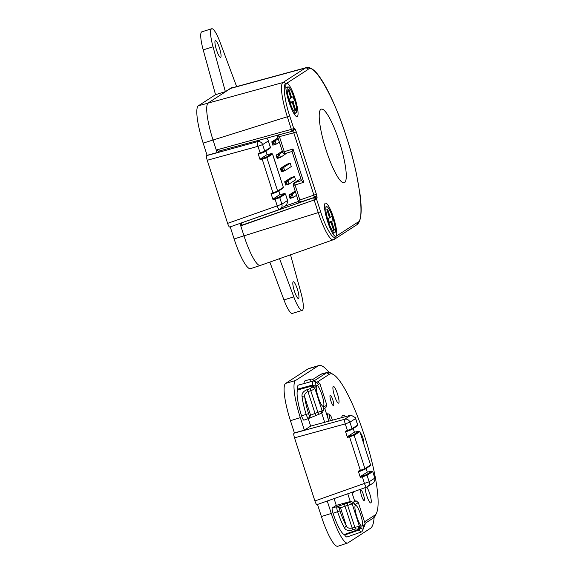 <?xml version="1.0" encoding="UTF-8"?>
<svg xmlns="http://www.w3.org/2000/svg" width="575" height="575" viewBox="0 0 575 575"><rect width="100%" height="100%" fill="white"/><g stroke="black" fill="none" stroke-linecap="round" stroke-linejoin="round"><path stroke-width="0.86" d="M294.501 176.525L295.579 179.853L289.017 184.093L285.947 183.921L285.739 185.114L289.017 184.093L287.946 180.766L294.501 176.525L291.223 177.546L284.668 181.786L285.739 185.114M286.911 153.036L280.42 157.478L277.351 157.298L277.143 158.499L280.42 157.478L279.349 154.15L282.62 152.03M290.202 163.214L291.281 166.542L284.718 170.789L281.649 170.61L281.441 171.81L284.718 170.789L283.647 167.462L290.202 163.214L286.925 164.234L280.37 168.482L281.441 171.81M278.322 138.726L275.051 140.839L276.122 144.167L273.944 143.714L273.053 143.994L272.845 145.188L276.122 144.167L279.4 142.054M295.514 191.957L292.244 194.077L293.315 197.405L290.246 197.225L290.037 198.425L293.315 197.405L296.592 195.284M282.325 151.124L276.065 155.171L277.143 158.499M278.027 137.813L271.767 141.86L272.845 145.188M295.227 191.051L288.966 195.097L290.037 198.425M286.839 183.641L286.544 182.735L285.653 183.015L285.947 183.921M285.653 183.015L284.668 181.786L287.946 180.766L286.544 182.735M278.243 157.025L277.948 156.12L277.057 156.4L277.351 157.298M277.057 156.4L276.065 155.171L279.349 154.15L277.948 156.12M282.541 170.329L282.246 169.424L281.355 169.704L281.649 170.61M281.355 169.704L280.37 168.482L283.647 167.462L282.246 169.424M273.944 143.714L273.65 142.808L272.758 143.089L273.053 143.994M272.758 143.089L271.767 141.86L275.051 140.839L273.65 142.808M291.137 196.952L290.842 196.046L289.951 196.319L290.246 197.225M289.951 196.319L288.966 195.097L292.244 194.077L290.842 196.046M296.125 112.937A13.656 2.674 -107.3 0 1 295.988 113.002A13.656 2.674 -107.3 0 1 289.491 101.114A13.656 2.674 -107.3 0 1 287.744 86.983A13.656 2.674 -107.3 0 1 287.874 86.926A13.656 2.674 -107.3 0 1 294.371 98.814A13.656 2.674 -107.3 0 1 296.125 112.937M290.605 102.846L292.237 102.336L290.749 103.306L289.376 99.044L290.864 98.081L288.176 89.765L288.938 89.269L291.626 97.585L290.792 97.851M290.526 102.616L294.493 100.884L293.121 96.622L291.626 97.585M293.006 101.847L295.687 110.163L294.63 109.739M292.237 102.336L294.925 110.659L295.687 110.163M294.493 100.884L290.433 102.321M288.319 90.21L288.938 89.269M334.808 232.717A13.656 2.674 -107.3 0 1 334.679 232.774A13.656 2.674 -107.3 0 1 328.181 220.886A13.656 2.674 -107.3 0 1 326.428 206.763A13.656 2.674 -107.3 0 1 326.564 206.698A13.656 2.674 -107.3 0 1 333.062 218.586A13.656 2.674 -107.3 0 1 334.808 232.717M329.288 222.626L330.927 222.115L329.432 223.078L328.059 218.823L329.547 217.853L326.866 209.537L327.628 209.041L330.316 217.364L329.475 217.623M329.216 222.388L333.177 220.656L331.804 216.401L330.316 217.364M331.689 221.619L334.377 229.935L333.32 229.518M330.927 222.115L333.615 230.431L334.377 229.935M333.177 220.656L329.116 222.094M327.01 209.99L327.628 209.041M216.502 49.946A8.754 1.711 -107.3 0 1 215.388 40.624A8.754 1.711 -107.3 0 1 219.485 48.02A8.754 1.711 -107.3 0 1 220.592 57.342A8.754 1.711 -107.3 0 1 216.502 49.946M236.634 86.595L220.074 42.248A21.189 4.147 72.7 0 0 211.693 28.75L201.861 31.812A21.189 4.147 72.7 0 0 203.198 49.867L215.532 94.688L198.361 105.793A35.197 6.886 72.7 0 0 203.169 143.118L207.108 155.322L217.091 152.583L216.265 150.025L291.324 129.382M215.532 94.688L225.364 91.626L230.661 88.205A85.618 16.747 -107.3 0 1 231.495 87.81A85.618 16.747 -107.3 0 1 232.717 87.666M225.364 91.626L213.037 46.805L203.198 49.867M211.693 28.75A21.189 4.147 72.7 0 0 213.037 46.805M294.393 291.101A8.754 1.711 -107.3 0 1 293.279 281.779A8.754 1.711 -107.3 0 1 297.376 289.168A8.754 1.711 -107.3 0 1 298.482 298.49A8.754 1.711 -107.3 0 1 294.393 291.101M290.533 254.847L300.84 292.316A21.189 4.147 -107.3 0 1 302.177 310.371L292.344 313.433A21.189 4.147 -107.3 0 1 283.964 299.927L269.84 262.107M302.177 310.371A21.189 4.147 -107.3 0 1 293.803 296.865L279.551 258.7M339.308 141.723A38.561 7.54 72.7 0 0 321.281 109.149A38.561 7.54 72.7 0 0 326.176 150.212A38.561 7.54 72.7 0 0 344.195 182.785A38.561 7.54 72.7 0 0 339.308 141.723M308.035 69.482L285.567 84.007C282.663 84.489 284.812 101.387 289.505 115.359L293.76 128.541L294.177 128.232C294.709 128.196 295.406 129.425 296.262 131.905L293.768 132.803L313.893 195.105L316.387 194.206L317.113 197.283L316.545 199.079L320.807 212.261C325.22 226.528 332.817 239.717 334.981 236.986L357.442 222.453C365.319 221.346 359.31 174.728 346.445 137.102C334.758 98.72 313.777 61.777 308.035 69.482A2.185 2.142 -122.9 0 0 305.382 68.015A82.678 16.172 72.7 0 1 306.303 67.606L231.66 87.953A85.431 16.711 72.7 0 0 231.603 87.968A85.431 16.711 72.7 0 0 230.719 88.377L208.251 102.911A35.01 6.85 72.7 0 0 213.037 140.034L216.265 150.025M327.649 221.655A17.437 3.414 -107.3 0 1 324.954 203.514A17.437 3.414 -107.3 0 1 333.586 217.817A17.437 3.414 -107.3 0 1 335.16 236.311A17.437 3.414 -107.3 0 1 327.649 221.655M288.966 101.883A17.437 3.414 -107.3 0 1 286.264 83.742A17.437 3.414 -107.3 0 1 294.903 98.045A17.437 3.414 -107.3 0 1 296.47 116.538A17.437 3.414 -107.3 0 1 288.966 101.883M241.435 222.913L313.763 197.699A2.185 2.142 57.1 0 1 313.835 197.678L316.545 199.079L314.137 199.992L313.763 197.699L314.187 197.426L298.863 202.58M241.399 222.935L241.694 225.256L240.76 225.867L243.987 235.858A35.01 6.85 72.7 0 0 260.374 265.427A35.01 6.85 72.7 0 0 260.396 265.42L334.118 239.459A2.185 2.142 57.1 0 0 334.981 236.986M239.969 223.431L240.76 225.867L314.137 199.992L241.694 225.256M298.533 201.387L284.452 206.353M217.199 149.421L218.22 151.268L292.272 131.251A2.185 2.185 0 0 0 292.891 130.978L292.373 131.222A2.185 2.142 57.1 0 1 292.301 131.244L292.272 131.251M292.301 131.244L291.259 129.404M300.847 178.739L294.81 182.642A2.185 0.503 72.8 0 0 295.04 184.985L293.43 185.366M300.179 202.307L299.884 199.992L313.893 195.105L314.187 197.426A2.185 2.142 -122.9 0 1 316.983 198.842M298.281 200.366L299.884 199.992L295.04 184.985L303.765 182.289L301.48 180.672M292.725 130.971L293.768 132.803L277.826 137.051M282.677 152.059L284.28 151.685L279.436 136.678L278.393 134.845M301.48 180.679L292.028 151.419L293.013 148.982L284.28 151.685A2.185 0.503 72.8 0 0 285.373 153.511A2.185 0.503 72.8 0 0 285.394 153.496L292.035 151.448L285.373 153.511A2.185 2.185 0 0 1 282.641 152.095L276.985 135.032M314.137 199.992L318.277 212.577L234.118 238.941A35.197 6.886 72.7 0 0 250.592 268.662L260.374 265.427M203.169 143.118L287.327 116.754L291.367 129.375L293.76 128.541L292.373 131.222M320.807 212.261L320.627 211.722L318.277 212.577A32.258 6.311 72.7 0 0 333.399 239.811M294.177 128.232A2.185 2.142 57.1 0 1 293.315 130.705L292.891 130.978M272.952 199.065L278.918 197.196L284.567 193.545L279.874 194.58L272.952 199.065L273.046 199.805L271.033 193.567L271.364 194.156L277.215 191.921L282.864 188.262L283.353 187.342L272.586 154.007L271.673 153.618L266.024 157.27L266.872 157.744L272.521 154.086L283.353 187.349M278.825 190.878L280.011 194.544M272.572 153.992L271.723 153.547L266.98 154.661L260.058 159.138L260.152 159.879L258.139 153.64L258.47 154.229L264.32 151.994L269.97 148.336L270.458 147.416L268.087 140.07L266.786 138.144M265.93 150.952L267.116 154.625M284.567 193.545L285.48 193.933L287.522 200.531L281.872 204.182L279.766 197.663L285.416 194.012L284.567 193.545M260.058 159.138L266.024 157.27M278.918 197.196L279.766 197.663L273.046 199.805M258.139 153.64L264.737 151.132L262.631 144.612L268.281 140.954L270.387 147.473L264.737 151.132L264.32 151.994M270.451 147.43L269.97 148.336M282.864 188.262L283.281 187.4L277.632 191.058L266.872 157.744L260.152 159.879M277.215 191.921L277.632 191.058L272.967 192.884L273.305 193.473M268.281 140.954L268.087 140.07M207.108 155.322L206.633 155.631C206.267 156.184 206.468 157.73 207.23 160.267L227.614 223.373C228.469 225.846 229.166 227.075 229.698 227.046L279.227 209.588A4.377 4.377 0 0 0 280.154 209.135A4.377 4.284 57.1 0 1 279.256 209.573A4.377 0.712 -109.4 0 1 279.227 209.588A4.377 0.712 -109.4 0 1 277.172 205.9L281.872 204.182A4.377 4.284 57.1 0 1 280.154 209.135L286.522 205.016L287.852 201.279L287.522 200.531M262.035 158.592L272.967 192.884L271.033 193.567M207.23 160.267L257.931 146.323A4.377 0.697 -105.4 0 1 257.334 141.687A4.377 4.284 57.1 0 1 262.631 144.612L257.931 146.323L260.41 153.547M274.929 198.519L277.172 205.9L227.614 223.373M219.772 150.851L217.091 152.583M230.223 226.866L234.118 238.941M318.888 365.556L308.998 368.446A85.618 16.747 72.7 0 0 308.107 368.855L285.646 383.381A35.197 6.886 72.7 0 0 290.454 420.706L294.393 432.91L304.376 430.172L300.322 417.622A35.01 6.85 -107.3 0 1 295.536 380.499L318.004 365.966A85.431 16.711 -107.3 0 1 318.888 365.556A85.431 16.711 -107.3 0 1 328.9 372.284M366.757 487.082A8.754 1.711 -107.3 0 1 369.703 493.645A8.754 1.711 -107.3 0 1 370.81 502.967A8.754 1.711 -107.3 0 1 366.721 495.571A8.754 1.711 -107.3 0 1 365.139 487.665M334.478 395.758A8.754 1.711 -107.3 0 1 333.371 386.436A8.754 1.711 -107.3 0 1 337.46 393.825A8.754 1.711 -107.3 0 1 338.574 403.147A8.754 1.711 -107.3 0 1 334.478 395.758M360.36 433.126A5.462 1.071 -107.3 0 1 362.832 437.747A5.462 1.071 -107.3 0 1 363.688 443.418M361.574 495.902A5.462 1.071 -107.3 0 1 360.877 490.087A5.462 1.071 -107.3 0 1 363.436 494.701A5.462 1.071 -107.3 0 1 364.126 500.516A5.462 1.071 -107.3 0 1 361.574 495.902M330.934 401.048A5.462 1.071 -107.3 0 1 330.244 395.233A5.462 1.071 -107.3 0 1 332.796 399.841A5.462 1.071 -107.3 0 1 333.486 405.662A5.462 1.071 -107.3 0 1 330.934 401.048M356.895 516.939A10.939 2.142 -107.3 0 1 355.479 505.296A10.939 2.142 -107.3 0 1 360.618 514.532A10.939 2.142 -107.3 0 1 361.984 526.19A10.939 2.142 -107.3 0 1 356.895 516.939M318.205 397.167A10.939 2.142 -107.3 0 1 316.789 385.523A10.939 2.142 -107.3 0 1 321.935 394.752A10.939 2.142 -107.3 0 1 323.294 406.417A10.939 2.142 -107.3 0 1 318.205 397.167M314.381 380.679L326.679 372.722A76.389 14.943 -107.3 0 1 327.527 372.341A76.389 14.943 -107.3 0 1 330.999 373.11L333.529 374.627A74.139 14.504 72.7 0 0 329.338 374.253L317.429 381.951M312.584 379.601L320.706 374.354A76.612 14.986 -107.3 0 1 321.554 373.973L327.527 372.341M341.586 417.687A30.669 6.002 -107.3 0 1 343.016 415.402A30.669 6.002 -107.3 0 1 345.532 416.616M353.912 491.618L353.481 492.531A6.519 1.272 -107.3 0 1 353.273 492.739A6.519 1.272 -107.3 0 1 352.432 492.143M364.528 521.82L374.842 515.15A74.139 14.504 72.7 0 0 376.575 512.929A74.139 14.504 72.7 0 0 364.715 436.533A74.139 14.504 72.7 0 0 333.529 374.627M330.474 420.692A5.096 0.999 -107.3 0 1 330.28 420.124A5.096 0.999 -107.3 0 1 329.856 414.733A5.096 0.999 -107.3 0 1 332.019 419.003A5.096 0.999 -107.3 0 1 332.364 420.181M317.508 504.455L321.403 516.53A35.197 6.886 72.7 0 0 337.877 546.25L347.659 543.016A35.01 6.85 -107.3 0 1 331.272 513.446L327.254 501.019M294.393 432.91L293.918 433.219C293.552 433.773 293.753 435.318 294.515 437.855L314.899 500.962C315.754 503.434 316.451 504.663 316.983 504.634L366.512 487.176A4.377 0.712 -109.4 0 1 366.512 487.176L366.512 487.176A4.377 0.712 -109.4 0 1 364.457 483.489L362.315 476.848L360.331 477.394L358.318 471.155L364.917 468.647L354.157 435.332L347.437 437.467L345.424 431.228L352.022 428.72L351.605 429.582L347.695 431.135L345.755 431.818L345.424 431.228M374.095 517.486A85.431 16.711 -107.3 0 1 370.444 528.332L347.976 542.857A35.01 6.85 -107.3 0 1 347.659 543.016M355.566 418.543L357.672 425.062L352.022 428.72L349.916 422.201L355.566 418.543L355.364 417.658L351.009 415.136L310.651 426.111L304.376 430.172M310.651 426.111L308.236 418.629M308.408 418.564L303.959 420.124A4.902 0.956 -107.3 0 1 303.916 420.145A4.902 0.956 -107.3 0 1 301.566 415.854A26.191 5.125 -107.3 0 1 297.491 390.022L297.555 389.174A16.804 3.285 -107.3 0 1 298.447 385.092L313.296 381.038A16.258 3.177 -107.3 0 1 314.036 381.203L316.566 382.72A14.008 2.738 72.7 0 0 315.186 386.033L315.1 387.349A23.388 4.578 72.7 0 0 314.863 388.341L322.108 410.758L323.574 409.81L323.725 407.057L326.816 405.059L319.908 383.669L318.27 384.459M303.995 383.575A22.058 4.312 -107.3 0 1 305.181 380.743L311.147 379.119A21.836 4.269 -107.3 0 1 312.139 379.335L314.669 380.851A19.586 3.831 72.7 0 0 313.267 381.045M344.166 534.534L358.735 529.446A25.645 5.017 -107.3 0 1 357.988 529.014L355.436 529.036L352.77 529.87C348.623 531.02 345.877 530.402 344.533 528.008A26.019 5.089 -107.3 0 1 337.647 511.815A4.729 0.927 -107.3 0 1 336.957 506.654L349.521 502.349L352.18 503.872L353.654 502.924L355.213 504.562L358.311 502.564L365.218 523.947L363.953 524.767L363.666 526.139A14.008 2.738 -107.3 0 1 363.386 528.626L362.164 531.307A16.258 3.177 -107.3 0 1 361.646 531.868L347.12 536.957A16.804 3.285 -107.3 0 1 344.662 535.023L344.166 534.534A26.191 5.125 -107.3 0 1 333.033 513.267A4.902 0.956 -107.3 0 1 332.314 507.919L336.253 505.368L334.075 498.618M347.695 431.135L345.216 423.912A4.377 0.697 -105.4 0 1 344.619 419.276L351.009 415.136M347.343 436.727L353.309 434.858L354.157 435.332L359.806 431.674L358.958 431.207L354.265 432.249L347.343 436.727L347.437 437.467M349.32 436.181L360.59 471.062L358.649 471.744L358.318 471.155M360.238 476.653L366.203 474.785L371.903 471.062L372.765 471.522L371.853 471.133L367.159 472.168L360.238 476.653L360.331 477.394M362.214 476.107L362.315 476.848L367.051 475.259L372.701 471.601L374.807 478.12L369.157 481.771L367.051 475.259L366.203 474.785M316.696 382.425L315.905 382.001A19.586 3.831 72.7 0 0 314.669 380.851M324.667 422.258L321.669 412.965M366.11 468.467L367.296 472.132M353.215 428.54L354.401 432.213M349.521 502.349L351.196 501.263M353.654 502.924L351.21 501.271L336.253 505.368M361.646 531.868A16.258 3.177 -107.3 0 1 359.238 529.956L344.662 535.023M365.218 523.947L364.327 526.448L363.673 526.872M376.575 512.929L375.353 515.61A76.389 14.943 -107.3 0 1 373.57 517.895L365.046 523.415M309.975 381.944A21.836 4.269 -107.3 0 1 311.147 379.119M316.458 382.655L317.637 381.893L315.948 382.353M297.555 389.174L312.433 385.049A16.258 3.177 -107.3 0 1 313.296 381.038M323.574 409.81L322.51 412.419L320.828 413.511L308.495 418.535A4.729 0.927 -107.3 0 1 308.452 418.55A4.729 0.927 -107.3 0 1 306.195 414.417A26.019 5.089 -107.3 0 1 302.04 396.448C301.609 393.379 303.413 391.079 307.445 389.534L310.098 388.678L312.117 387.004A25.645 5.017 -107.3 0 1 312.376 385.918L297.491 390.022M350.268 501.515L347.774 493.788M314.899 500.962L369.157 481.771A4.377 4.284 57.1 0 1 367.432 486.723L373.808 482.605L375.137 478.867L374.807 478.12M364.5 469.509L370.149 465.851L370.566 464.988L364.917 468.647L364.5 469.509L360.59 471.062M328.433 419.822A6.519 1.272 -107.3 0 1 327.879 413.748A6.519 1.272 -107.3 0 1 328.16 413.799L329.856 414.733M358.311 502.564L356.04 500.782L354.703 501.148M354.847 504.534L354.38 504.081M363.386 528.626A14.008 2.738 -107.3 0 1 360.87 527.455L360.101 526.693A23.388 4.578 -107.3 0 1 359.418 526.29L352.037 528.03C349.111 528.684 347.185 527.9 346.265 525.679A23.769 4.65 -107.3 0 1 339.976 510.887A2.48 0.482 -107.3 0 1 339.617 508.178L344.986 506.201L344.562 503.858M317.803 384.007L318.643 384.488L317.723 383.899A14.008 2.738 72.7 0 0 316.566 382.72M352.935 502.442L354.746 501.278L351.857 492.344M328.857 421.13L324.724 408.336M353.309 434.858L359.008 431.135L359.871 431.595L370.566 464.988L359.871 431.595M357.736 425.018L357.255 425.931L357.736 425.004M337.784 506.122L340.443 507.646L346.265 525.679L344.533 528.008M347.25 503.103L347.674 505.454L352.18 503.872L359.418 526.29L357.988 529.014M352.77 529.87L344.986 506.201L347.674 505.454L355.436 529.036M360.101 526.693L358.735 529.446L359.238 529.956L360.87 527.455M317.637 381.893L319.908 383.669M315.186 386.033L312.433 385.049L312.376 385.918L315.1 387.349M308.495 418.535L309.767 415.783A2.48 0.482 -107.3 0 1 308.559 413.626A23.769 4.65 -107.3 0 1 304.772 397.21L302.04 396.448M312.117 387.004L314.863 388.341C314.396 389.095 312.98 389.893 310.622 390.734L307.963 391.575L315.014 413.403L310.593 415.251L309.321 417.996M310.098 388.678L318.6 414.402M307.445 389.534L307.963 391.575C305.217 392.79 304.153 394.666 304.772 397.21L310.593 415.251L309.767 415.783M315.97 415.337L315.014 413.403L322.108 410.758L320.828 413.511M323.488 409.141L325.924 407.56L326.816 405.059M356.04 500.782L353.201 502.622M370.149 465.851L370.638 464.938M351.605 429.582L357.255 425.931M293.803 296.865L283.964 299.927M285.567 84.007A2.185 2.142 -122.9 0 0 282.922 82.548L305.382 68.015L230.122 88.55M300.826 178.66L294.292 182.886A2.185 2.142 -122.9 0 1 294.81 182.642L301.451 180.593M292.244 131.258L218.248 151.261M298.935 202.63A2.185 1.43 -7.3 0 1 300.222 201.537M293.013 148.982L303.765 182.289M316.545 199.079L320.627 211.722M289.678 115.898L287.327 116.754A32.258 6.311 72.7 0 1 282.922 82.548L198.361 105.793M317.113 197.283A2.185 1.43 172.7 0 0 314.23 196.657M357.442 222.453A2.185 2.142 57.1 0 1 356.586 224.933L334.118 239.459M289.505 115.359L293.76 128.541M296.262 131.905L316.387 194.206M206.633 155.631L257.334 141.687L259.95 139.991M279.198 209.595L229.698 227.046M318.004 365.966L308.107 368.855M320.706 374.354L326.679 372.722L329.338 374.253M300.322 417.622L290.454 420.706M295.536 380.499L285.646 383.381M331.272 513.446L321.403 516.53M293.918 433.219L344.619 419.276A4.377 4.284 57.1 0 1 349.916 422.201L345.216 423.912L294.515 437.855M366.483 487.183L316.983 504.634M332.314 507.919L336.957 506.654L339.617 508.178M333.033 513.267L339.976 510.887M301.566 415.854L308.559 413.626M367.432 486.723A4.377 4.284 57.1 0 1 366.541 487.162A4.377 4.377 0 0 0 367.432 486.723M374.842 515.15L373.57 517.895M316.365 382.238L315.855 381.944M295.988 113.002L293.969 113.634M287.874 86.926L285.847 87.551M334.679 232.774L332.652 233.407M326.564 206.698L324.537 207.331M231.603 87.968L230.546 88.277M294.292 182.886A2.185 2.185 0 0 0 293.401 185.394L298.813 202.63M306.303 67.606L308.236 67.44C314.144 68.475 318.701 75.253 322.87 81.866C329.18 92.302 335.491 106.152 341.794 123.402C348.004 140.588 352.921 157.557 356.55 174.311L360.043 194.307C362.286 211.931 361.129 222.137 356.586 224.933M287.852 201.279L285.48 193.933M353.273 492.739L352.108 493.12M308.452 418.55L303.916 420.145M327.879 413.748L326.593 414.122M357.743 425.004L355.364 417.658M375.137 478.867L372.765 471.522"/></g></svg>
